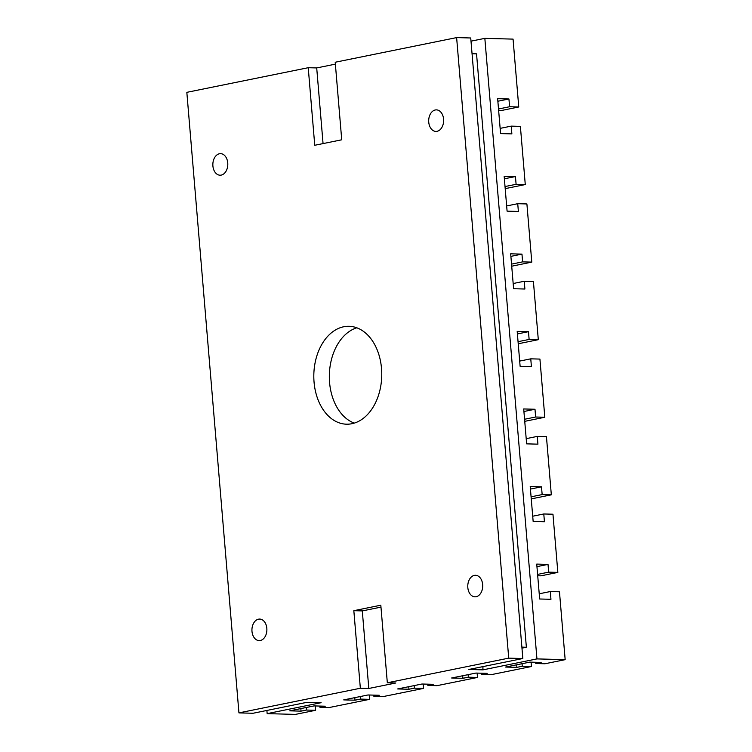 <?xml version="1.0" encoding="UTF-8"?>
<svg xmlns="http://www.w3.org/2000/svg" width="752" height="752" viewBox="0 0 752 752"><rect width="100%" height="100%" fill="white"/><g stroke="black" fill="none" stroke-linecap="round" stroke-linejoin="round"><path stroke-width="1.13" d="M266.828 628.334A10.772 7.473 91.5 0 1 259.12 640.61A10.772 7.473 91.5 0 1 251.986 631.351A10.772 7.473 91.5 0 1 259.694 619.075A10.772 7.473 91.5 0 1 266.828 628.334M482.662 584.548A10.772 7.473 91.5 0 1 474.954 596.825A10.772 7.473 91.5 0 1 467.819 587.556A10.772 7.473 91.5 0 1 475.527 575.28A10.772 7.473 91.5 0 1 482.662 584.548M443.577 119.136A10.772 7.473 91.5 0 1 435.869 131.412A10.772 7.473 91.5 0 1 428.743 122.144A10.772 7.473 91.5 0 1 436.451 109.877A10.772 7.473 91.5 0 1 443.577 119.136M227.743 162.93A10.772 7.473 91.5 0 1 220.035 175.207A10.772 7.473 91.5 0 1 212.901 165.938A10.772 7.473 91.5 0 1 220.618 153.662A10.772 7.473 91.5 0 1 227.743 162.93M314.054 382.082A48.974 33.953 91.5 0 1 349.097 326.293A48.974 33.953 91.5 0 1 381.508 368.395A48.974 33.953 91.5 0 1 346.465 424.194A48.974 33.953 91.5 0 1 314.054 382.082M356.824 327.797A48.974 33.953 -88.5 0 0 329.573 382.505A48.974 33.953 -88.5 0 0 354.267 423.103M498.632 110.328L501.875 110.412L518.758 106.991L509.593 106.737L498.52 108.984M537.708 575.731L540.961 575.825L557.843 572.394L548.669 572.15L537.595 574.396M557.843 572.394L552.955 514.218L543.781 513.973L544.439 521.728L533.149 521.427L530.216 486.525L541.506 486.826L542.154 494.581L551.329 494.825L546.441 436.649L537.276 436.404L537.924 444.159L526.635 443.859L523.702 408.956L534.992 409.257L535.64 417.012L544.815 417.257L539.927 359.08L530.762 358.836L531.41 366.591L520.121 366.29L517.188 331.388L528.477 331.688L529.126 339.443L538.3 339.688L533.412 281.511L524.247 281.267L524.896 289.022L513.607 288.721L510.674 253.819L521.963 254.12L522.612 261.875L531.786 262.119L526.898 203.952L517.733 203.698L518.382 211.462L507.092 211.152L504.16 176.25L515.449 176.551L516.098 184.306L525.272 184.56L520.384 126.383L511.219 126.129L511.868 133.894L500.578 133.583L497.645 98.681L508.935 98.982L509.593 106.737M508.935 98.982L497.862 101.229M525.272 184.56L505.203 188.63M531.081 662.155L531.448 666.507L522.273 666.253L522.057 663.706M477.125 673.106L477.482 677.449L468.317 677.204L462.922 678.295L451.632 677.994L475.913 673.068L487.202 673.369L481.806 674.469L481.703 673.228M522.273 666.253L516.878 667.353L516.662 664.806M518.758 106.991L513.061 39.113L484.843 38.361L536.947 658.902L565.166 659.664L559.469 591.786L550.295 591.542L550.953 599.297L539.663 598.996L536.731 564.094L548.02 564.395L548.669 572.15M548.02 564.395L536.947 566.641M543.781 513.973L532.707 516.22M516.878 667.353L505.588 667.052L529.869 662.117L541.158 662.427L535.762 663.518L544.937 663.762L565.166 659.664M535.762 663.518L535.659 662.277M315.248 705.949L315.614 710.292L306.44 710.048L306.224 707.5M306.44 710.048L301.044 711.148L300.828 708.591M301.044 711.148L289.755 710.837L314.035 705.912L325.325 706.213L319.929 707.312L329.103 707.557L369.57 699.351L360.396 699.097L355 700.197L343.711 699.896L368.001 694.97L379.281 695.271L373.885 696.361L373.782 695.121M319.929 707.312L319.826 706.072M369.204 694.998L369.57 699.351M515.449 176.551L504.376 178.797M516.098 184.306L505.024 186.552M517.733 203.698L506.66 205.945M528.477 331.688L517.404 333.935M538.3 339.688L518.231 343.767M529.126 339.443L518.053 341.69M530.762 358.836L519.688 361.082M541.506 486.826L530.433 489.073M551.329 494.825L531.26 498.896M542.154 494.581L531.081 496.828M550.295 591.542L539.222 593.789M534.992 409.257L523.918 411.504M544.815 417.257L524.746 421.336M535.64 417.012L524.567 419.259M537.276 436.404L526.203 438.651M521.963 254.12L510.89 256.366M531.786 262.119L511.717 266.199M522.612 261.875L511.539 264.121M524.247 281.267L513.174 283.513M511.219 126.129L500.146 128.376M423.16 684.047L423.526 688.4L414.352 688.155L408.956 689.246L397.676 688.945L421.957 684.019L433.246 684.32L427.85 685.42L427.738 684.17M531.448 666.507L490.971 674.713L481.806 674.469M462.922 678.295L462.706 675.747M468.317 677.204L468.101 674.657M477.482 677.449L437.015 685.664L427.85 685.42M408.956 689.246L408.75 686.698M414.352 688.155L414.145 685.598M423.526 688.4L383.059 696.606L373.885 696.361M355 700.197L354.784 697.649M360.396 699.097L360.18 696.549M315.614 710.292L295.376 714.4L267.157 713.639L266.894 710.452M482.991 666.61A13.715 9.503 -88.5 0 0 482.991 669.853L468.881 669.468L522.837 658.526L470.733 37.976L456.624 37.6L335.213 62.237L341.728 139.797L314.75 145.277L308.235 67.708L186.834 92.336L238.939 712.887L360.349 688.249L353.835 610.68L380.813 605.21L387.327 682.778L395.787 683.004L368.809 688.475L360.349 688.249M308.235 67.708L316.705 67.934L335.383 64.146M484.843 38.361L470.996 41.163M316.705 67.934L323.059 143.594M380.973 607.118L362.295 610.915L368.809 688.475M353.835 610.68L362.295 610.915M521.888 647.124L526.372 647.246L476.542 53.843L472.059 53.73M238.939 712.887L253.048 713.263L307.004 702.312L321.113 702.697L267.157 713.639M526.372 647.246L521.973 648.139M482.991 669.853L536.947 658.902M387.327 682.778L508.728 658.141L522.837 658.526M456.624 37.6L508.728 658.141"/></g></svg>
